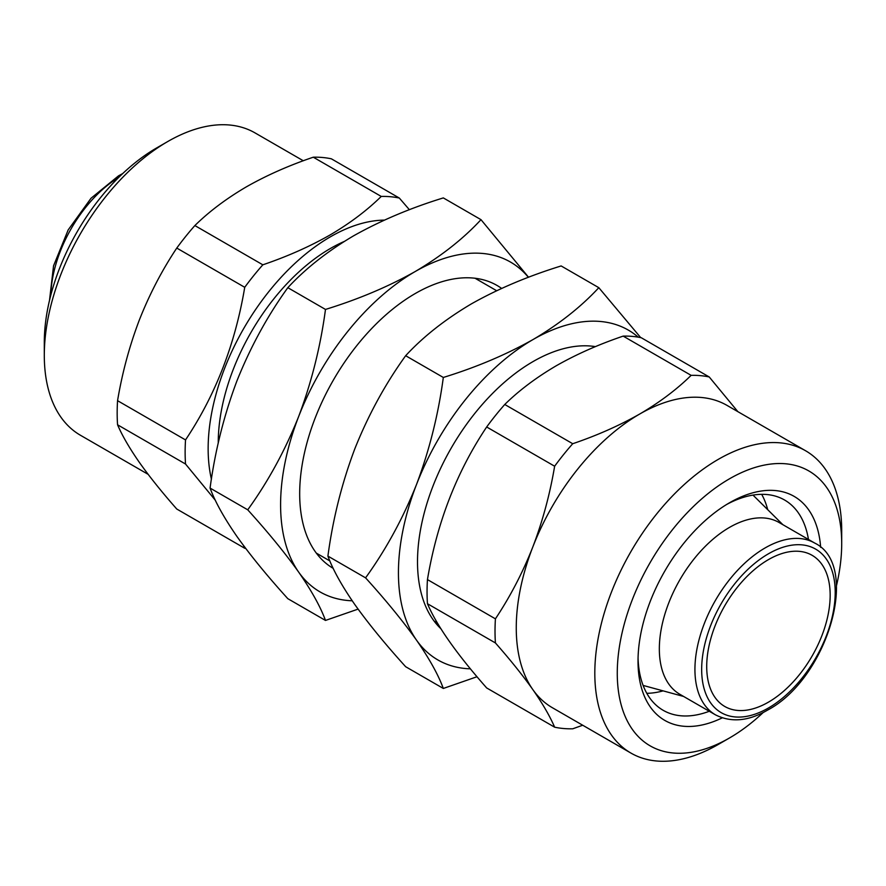 <?xml version="1.0" encoding="UTF-8"?>
<svg xmlns="http://www.w3.org/2000/svg" width="886" height="886" viewBox="0 0 886 886"><rect width="100%" height="100%" fill="white"/><g stroke="black" fill="none" stroke-linecap="round" stroke-linejoin="round"><path stroke-width="1.33" d="M440.896 628.739A163.467 94.381 -60 0 1 417.505 561.746A163.467 94.381 -60 0 1 533.095 361.543L533.095 361.543A163.467 94.381 -60 0 1 595.414 346.625M365.575 577.849C385.964 549.586 402.931 518.498 416.475 484.598C429.4 450.254 438.349 414.537 443.321 377.458C476.147 367.358 506.072 354.71 533.095 339.515C559.132 324.143 581.039 306.866 598.814 287.684L561.148 265.944C527.934 276.21 498.01 288.858 471.374 303.887C445.06 319.481 423.154 336.758 405.655 355.718C385.255 383.981 368.288 415.069 354.754 448.969C341.819 483.313 332.87 519.03 327.909 556.098C332.892 569.709 341.841 585.834 354.754 604.462C368.332 623.5 385.299 644.255 405.655 666.715L443.321 688.455C438.326 674.844 429.378 658.73 416.475 640.091C402.897 621.053 385.931 600.298 365.575 577.849L327.909 556.098M443.321 377.458L405.655 355.718M477 676.738L443.321 688.455M598.814 287.684L640.689 337.61M470.388 668.83A190.446 109.953 -60 0 1 416.475 640.091A190.446 109.953 -60 0 1 416.475 484.598A190.446 109.953 -60 0 1 533.095 339.515A190.446 109.953 -60 0 1 638.23 337.156M333.214 568.369A163.467 94.381 -60 0 1 299.678 493.724A163.467 94.381 -60 0 1 415.268 293.521L415.268 293.521A163.467 94.381 -60 0 1 501.62 288.415M247.737 509.815C268.137 481.552 285.104 450.465 298.637 416.575C311.573 382.22 320.522 346.515 325.483 309.435C358.708 299.169 388.633 286.521 415.268 271.493C441.582 255.888 463.489 238.611 480.987 219.662L443.321 197.91C410.484 208.011 380.559 220.658 353.547 235.853C327.51 251.236 305.604 268.513 287.828 287.684C267.428 315.948 250.461 347.035 236.916 380.936C223.992 415.279 215.043 450.996 210.071 488.075C215.065 501.686 224.014 517.801 236.916 536.429C250.494 555.478 267.461 576.221 287.828 598.681L325.483 620.433C320.499 606.821 311.551 590.696 298.637 572.068C285.059 553.019 268.093 532.276 247.737 509.815L210.071 488.075M480.987 219.662L528.554 277.252M325.483 309.435L287.828 287.684M358.077 609.114L325.483 620.433M352.207 600.786A190.446 109.953 -60 0 1 298.637 572.068A190.446 109.953 -60 0 1 298.637 416.575A190.446 109.953 -60 0 1 415.268 271.493A190.446 109.953 -60 0 1 528.388 277.318M384.38 220.116A172.991 99.874 120 0 0 330.456 236.784A172.991 99.874 120 0 0 211.422 479.226M194.865 225.565L262.832 264.814C287.153 256.552 309.48 246.662 329.813 235.111C349.616 223.527 366.76 210.635 381.246 196.437L313.279 157.199C288.692 165.56 266.365 175.461 246.297 186.891C226.295 198.63 209.151 211.521 194.865 225.565A193.613 111.791 120 0 0 176.768 248.069C161.983 270.285 149.524 294.218 139.39 319.879C129.522 345.784 122.246 372.718 117.561 400.682A193.613 111.791 120 0 0 117.561 424.793C122.268 435.746 129.544 448.294 139.39 462.426C149.557 476.757 162.016 492.295 176.768 509.029L244.735 548.268L243.473 545.477M262.832 264.814A193.613 111.791 120 0 0 244.735 287.308L176.768 248.069M117.561 400.682L185.528 439.921C215.42 395.245 235.155 344.377 244.735 287.308M185.528 439.921A193.613 111.791 120 0 0 185.528 464.031L117.561 424.793M215.376 500.313L185.528 464.031M244.735 548.268A193.613 111.791 120 0 0 245.732 548.478M44.3 355.352L44.3 342.395A158.705 91.623 120 0 1 156.523 148.017L167.742 141.538A174.575 100.794 120 0 0 44.3 355.352A174.575 100.794 120 0 0 80.46 435.27L148.139 474.342M761.672 494.333A121.404 70.094 -60 0 1 767.708 509.671M726.631 504.488A121.404 70.094 -60 0 1 784.575 500.014A121.404 70.094 -60 0 1 808.464 539.463M722.212 717.87A129.345 74.679 -60 0 1 638.02 661.2A129.345 74.679 -60 0 1 729.477 502.794L729.477 502.794A129.345 74.679 -60 0 1 820.646 547.36M763.311 712.422A158.705 91.623 -60 0 1 729.477 737.983A158.705 91.623 -60 0 1 617.265 673.183A158.705 91.623 -60 0 1 729.477 478.817A158.705 91.623 -60 0 1 841.7 543.605A158.705 91.623 -60 0 1 836.484 585.679M718.258 744.462L729.477 737.983L718.258 744.462A174.575 100.794 -60 0 1 630.976 753.1A174.575 100.794 -60 0 1 604.208 613.212A174.575 100.794 -60 0 1 718.258 459.38A174.575 100.794 -60 0 1 805.54 450.73A174.575 100.794 -60 0 1 841.7 530.648L841.7 543.605M630.976 753.1L552.421 707.748A174.575 100.794 -60 0 1 532.796 689.552A174.575 100.794 -60 0 1 532.796 547.016A174.575 100.794 -60 0 1 639.703 414.028C659.505 402.443 676.649 389.552 691.135 375.354L623.168 336.115A193.613 111.791 -60 0 1 641.265 337.732L709.232 376.971L737.861 411.658M427.451 603.709C436.82 625.715 456.567 653.79 486.669 687.946L554.636 727.184C549.929 716.231 542.653 703.683 532.796 689.552C522.64 675.221 510.17 659.682 495.418 642.948L427.451 603.709A193.613 111.791 -60 0 1 427.451 579.588L495.418 618.838C510.214 596.621 522.674 572.688 532.796 547.016C542.664 521.112 549.94 494.189 554.636 466.224L486.669 426.986C456.777 471.662 437.031 522.53 427.451 579.588M486.669 426.986A193.613 111.791 -60 0 1 504.754 404.481L572.721 443.72C597.042 435.469 619.369 425.568 639.703 414.028A174.575 100.794 -60 0 1 726.985 405.378L805.54 450.73M623.168 336.115C598.582 344.477 576.254 354.378 556.186 365.807C536.196 377.547 519.052 390.438 504.754 404.481M768.439 559.62A87.282 50.391 -60 0 1 812.085 555.3A87.282 50.391 -60 0 1 825.464 625.239A87.282 50.391 -60 0 1 768.439 702.155A87.282 50.391 -60 0 1 724.792 706.485A87.282 50.391 -60 0 1 711.414 636.536A87.282 50.391 -60 0 1 768.439 559.62M683.638 696.462L643.314 685.476A111.093 64.135 -60 0 1 643.114 685.421M679.883 694.303A99.188 57.269 -60 0 1 664.677 614.818A99.188 57.269 -60 0 1 729.477 527.414A99.188 57.269 -60 0 1 779.071 522.496L814.666 543.04A99.188 57.269 -60 0 0 765.072 547.958A99.188 57.269 -60 0 0 700.272 635.362A99.188 57.269 -60 0 0 715.478 714.847L679.883 694.303M218.244 443.166A158.705 91.623 -60 0 1 330.456 248.445A158.705 91.623 -60 0 1 344.145 241.513M663.093 690.87A121.404 70.094 -60 0 1 646.791 693.306M753 495.097A111.093 64.135 -60 0 1 753.144 495.241L782.825 524.656M495.418 642.948A193.613 111.791 -60 0 1 495.418 618.838M582.7 725.235L572.721 728.801A193.613 111.791 -60 0 1 554.636 727.184M691.135 375.354A193.613 111.791 -60 0 1 709.232 376.971M554.636 466.224A193.613 111.791 -60 0 1 572.721 443.72M709.276 711.27A121.404 70.094 -60 0 1 663.171 710.306A121.404 70.094 -60 0 1 638.064 657.888M303.3 160.765L255.024 132.9A174.575 100.794 120 0 0 167.742 141.538L156.523 148.017M381.246 196.437A193.613 111.791 120 0 1 399.331 198.054L331.364 158.815A193.613 111.791 120 0 0 313.279 157.199M399.331 198.054L409.398 209.727M50.823 295.093A99.188 57.269 -60 0 1 118.813 177.322M768.439 707.992A94.425 54.522 -60 0 1 701.668 669.439A94.425 54.522 -60 0 1 768.439 553.794A94.425 54.522 -60 0 1 835.21 592.335A94.425 54.522 -60 0 1 768.439 707.992M49.516 300.321L53.548 265.833L68.167 229.928L91.037 198.242L118.547 175.827L122.689 173.578M715.478 714.847C731.16 722.788 748.482 721.226 767.453 710.173C827.258 678.909 861.336 565.467 814.666 543.04M437.429 623.035L434.162 621.152M329.869 560.938L316.335 553.119M594.296 347.102L592.867 346.271M496.647 290.719L475.029 278.237"/></g></svg>
